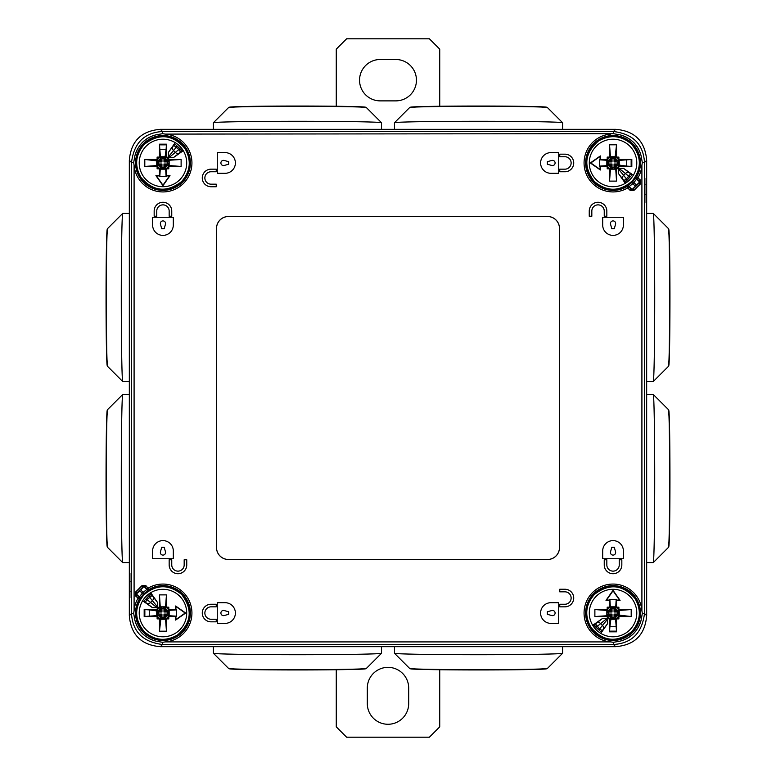 <?xml version="1.0" encoding="UTF-8"?>
<svg xmlns="http://www.w3.org/2000/svg" width="776" height="776" viewBox="0 0 776 776"><rect width="100%" height="100%" fill="white"/><g stroke="black" fill="none" stroke-linecap="round" stroke-linejoin="round"><path stroke-width="1.16" d="M646.67 591.108L646.67 185.231M646.67 592.66L646.67 594.794M646.67 183.34L646.67 181.206M590.769 646.67L185.231 646.67M177.559 646.67L179.518 646.67M181.206 646.67L183.32 646.67M598.442 646.67L596.482 646.67M594.794 646.67L592.68 646.67M590.769 129.33L185.231 129.33M177.559 129.33L179.518 129.33M181.206 129.33L183.32 129.33M598.442 129.33L596.482 129.33M594.794 129.33L592.68 129.33M129.33 184.892L129.33 590.769M129.33 183.34L129.33 181.206M129.33 592.66L129.33 594.794M336.27 106.254L336.27 49.15L346.61 38.8L429.39 38.8L439.73 49.15L439.73 106.254M439.73 669.746L439.73 726.85L429.39 737.2L346.61 737.2L336.27 726.85L336.27 669.746M380.24 59.49A20.69 20.69 0 0 0 359.55 80.19A20.69 20.69 0 0 0 380.24 100.88L395.76 100.88A20.69 20.69 0 0 0 416.45 80.19A20.69 20.69 0 0 0 395.76 59.49L380.24 59.49M367.31 703.57A20.69 20.69 0 0 0 388 724.27A20.69 20.69 0 0 0 408.69 703.57L408.69 688.05A20.69 20.69 0 0 0 388 667.36A20.69 20.69 0 0 0 367.31 688.05L367.31 703.57M155.607 134.946C145.141 137.769 138.254 144.666 134.937 155.627A28.964 28.964 0 0 1 155.607 134.946L162.524 133.685L165.307 134.093A28.964 28.964 0 0 1 183.446 183.446A28.964 28.964 0 0 1 134.093 165.307L133.685 162.524L134.937 155.627M641.054 155.607C638.25 145.161 631.363 138.274 620.373 134.937A28.964 28.964 0 0 1 641.054 155.607L642.315 162.524L641.907 165.307A28.964 28.964 0 0 1 638.027 177.617L636.931 178.713L639.531 181.38L639.317 182.864L632.062 189.567L639.647 181.982L639.317 181.099L639.317 182.864L632.663 189.451L631.46 189.451L632.944 189.237L631.179 189.237L628.793 186.851L632.818 183.689A28.654 28.654 0 0 0 633.769 182.738L636.931 178.713A1.552 1.552 59.4 0 1 636.689 176.831L640.413 180.003L640.413 183.96L639.317 182.864M620.393 641.054C630.859 638.231 637.746 631.334 641.063 620.373A28.964 28.964 0 0 1 620.393 641.054L613.476 642.315L610.693 641.907A28.964 28.964 0 0 1 592.554 592.554A28.964 28.964 0 0 1 641.907 610.693L642.315 613.476L641.063 620.373M134.946 620.393C137.75 630.84 144.637 637.726 155.627 641.063A28.964 28.964 0 0 1 134.946 620.393L133.685 613.476L134.093 610.693A28.964 28.964 0 0 1 137.973 598.383L139.069 597.287L136.469 594.62L136.683 593.136L143.938 586.433L140.757 589.876L143.182 592.311A28.654 28.654 0 0 0 142.231 593.262L139.069 597.287A1.552 1.552 -120.6 0 1 139.311 599.169L135.587 595.997L135.587 592.039L136.683 593.136L143.056 586.763L144.821 586.763L143.938 586.433L143.056 586.763L144.821 586.763L147.207 589.149L143.182 592.311L144.258 593.436A27.102 27.102 0 0 0 143.356 594.338L139.311 599.169A27.412 27.412 0 0 0 182.341 632.421A27.412 27.412 0 0 0 149.089 589.391A1.552 1.552 -149.4 0 1 147.207 589.149L148.303 588.053A28.964 28.964 0 0 1 190.586 604.32A28.964 28.964 0 0 1 165.307 641.907L162.524 642.315L155.627 641.063M640.413 183.96L634.04 190.333L630.083 190.333L631.179 189.237M135.587 592.039L141.959 585.667L145.917 585.667L144.821 586.763M216.504 228.406L216.504 547.594A11.902 11.902 0 0 0 228.406 559.496L547.594 559.496A11.902 11.902 0 0 0 559.496 547.594L559.496 228.406A11.902 11.902 0 0 0 547.594 216.504L228.406 216.504A11.902 11.902 0 0 0 216.504 228.406L216.543 547.594A11.863 11.863 0 0 0 228.406 559.457L547.594 559.457A11.863 11.863 0 0 0 559.457 547.594L559.457 228.406A11.863 11.863 0 0 0 547.594 216.543L228.406 216.543A11.863 11.863 0 0 0 216.543 228.406M165.463 224.157L164.25 228.658L161.67 228.658L160.457 224.157A2.59 2.59 0 0 1 162.96 220.898A2.59 2.59 0 0 1 165.463 224.157M152.61 225.04A10.35 10.35 0 0 0 162.96 235.39A10.35 10.35 0 0 0 173.31 225.04L173.31 217.28L152.61 217.28L152.61 225.04M169.168 211.072L169.168 216.242L171.758 216.242L171.758 211.072A8.798 8.798 0 0 0 162.96 202.274A8.798 8.798 0 0 0 154.162 211.072L154.162 216.242L156.752 216.242L156.752 211.072A6.208 6.208 0 0 1 162.96 204.864A6.208 6.208 0 0 1 169.168 211.072M225.04 152.61L217.28 152.61L217.28 173.31L225.04 173.31A10.35 10.35 0 0 0 235.39 162.96A10.35 10.35 0 0 0 225.04 152.61M224.157 165.463A2.59 2.59 0 0 1 220.898 162.96A2.59 2.59 0 0 1 224.157 160.457L228.658 161.67L228.658 164.25L224.157 165.463M216.242 171.758L216.242 169.168L211.072 169.168A8.798 8.798 0 0 0 202.274 177.966A8.798 8.798 0 0 0 211.072 186.754L216.242 186.754L216.242 184.174L211.072 184.174A6.208 6.208 0 0 1 204.864 177.966A6.208 6.208 0 0 1 211.072 171.758L216.242 171.758M551.843 165.463L547.342 164.25L547.342 161.67L551.843 160.457A2.59 2.59 0 0 1 555.102 162.96A2.59 2.59 0 0 1 551.843 165.463M550.96 152.61A10.35 10.35 0 0 0 540.61 162.96A10.35 10.35 0 0 0 550.96 173.31L558.72 173.31L558.72 152.61L550.96 152.61M564.928 169.168L559.758 169.168L559.758 171.758L564.928 171.758A8.798 8.798 0 0 0 573.726 162.96A8.798 8.798 0 0 0 564.928 154.162L559.758 154.162L559.758 156.752L564.928 156.752A6.208 6.208 0 0 1 571.136 162.96A6.208 6.208 0 0 1 564.928 169.168M623.39 225.04L623.39 217.28L602.69 217.28L602.69 225.04A10.35 10.35 0 0 0 613.04 235.39A10.35 10.35 0 0 0 623.39 225.04M610.537 224.157A2.59 2.59 0 0 1 613.04 220.898A2.59 2.59 0 0 1 615.543 224.157L614.33 228.658L611.75 228.658L610.537 224.157M604.242 216.242L606.832 216.242L606.832 211.072A8.798 8.798 0 0 0 598.034 202.274A8.798 8.798 0 0 0 589.246 211.072L589.246 216.242L591.826 216.242L591.826 211.072A6.208 6.208 0 0 1 598.034 204.864A6.208 6.208 0 0 1 604.242 211.072L604.242 216.242M610.537 551.843L611.75 547.342L614.33 547.342L615.543 551.843A2.59 2.59 0 0 1 613.04 555.102A2.59 2.59 0 0 1 610.537 551.843M623.39 550.96A10.35 10.35 0 0 0 613.04 540.61A10.35 10.35 0 0 0 602.69 550.96L602.69 558.72L623.39 558.72L623.39 550.96M606.832 564.928L606.832 559.758L604.242 559.758L604.242 564.928A8.798 8.798 0 0 0 613.04 573.726A8.798 8.798 0 0 0 621.838 564.928L621.838 559.758L619.248 559.758L619.248 564.928A6.208 6.208 0 0 1 613.04 571.136A6.208 6.208 0 0 1 606.832 564.928M550.96 623.39L558.72 623.39L558.72 602.69L550.96 602.69A10.35 10.35 0 0 0 540.61 613.04A10.35 10.35 0 0 0 550.96 623.39M551.843 610.537A2.59 2.59 0 0 1 555.102 613.04A2.59 2.59 0 0 1 551.843 615.543L547.342 614.33L547.342 611.75L551.843 610.537M559.758 604.242L559.758 606.832L564.928 606.832A8.798 8.798 0 0 0 573.726 598.034A8.798 8.798 0 0 0 564.928 589.246L559.758 589.246L559.758 591.826L564.928 591.826A6.208 6.208 0 0 1 571.136 598.034A6.208 6.208 0 0 1 564.928 604.242L559.758 604.242M224.157 610.537L228.658 611.75L228.658 614.33L224.157 615.543A2.59 2.59 0 0 1 220.898 613.04A2.59 2.59 0 0 1 224.157 610.537M225.04 623.39A10.35 10.35 0 0 0 235.39 613.04A10.35 10.35 0 0 0 225.04 602.69L217.28 602.69L217.28 623.39L225.04 623.39M211.072 606.832L216.242 606.832L216.242 604.242L211.072 604.242A8.798 8.798 0 0 0 202.274 613.04A8.798 8.798 0 0 0 211.072 621.838L216.242 621.838L216.242 619.248L211.072 619.248A6.208 6.208 0 0 1 204.864 613.04A6.208 6.208 0 0 1 211.072 606.832M152.61 550.96L152.61 558.72L173.31 558.72L173.31 550.96A10.35 10.35 0 0 0 162.96 540.61A10.35 10.35 0 0 0 152.61 550.96M165.463 551.843A2.59 2.59 0 0 1 162.96 555.102A2.59 2.59 0 0 1 160.457 551.843L161.67 547.342L164.25 547.342L165.463 551.843M171.758 559.758L169.168 559.758L169.168 564.928A8.798 8.798 0 0 0 177.966 573.726A8.798 8.798 0 0 0 186.754 564.928L186.754 559.758L184.174 559.758L184.174 564.928A6.208 6.208 0 0 1 177.966 571.136A6.208 6.208 0 0 1 171.758 564.928L171.758 559.758M160.351 129.33L615.649 129.33C634.758 130.901 645.098 141.242 646.67 160.351L646.67 615.649C645.098 634.758 634.758 645.098 615.649 646.67L160.351 646.67C141.242 645.098 130.901 634.758 129.33 615.649L129.33 160.351C130.901 141.242 141.242 130.901 160.351 129.33L162.524 131.503C144.268 132.628 133.928 142.968 131.503 162.524L133.685 162.524M131.096 573.251L131.105 597.801L131.096 573.251A2.59 2.59 89 0 0 131.319 574.288M145.917 585.667L149.089 589.391L144.258 593.436M149.574 590.361L149.167 589.944A26.898 26.898 0 0 1 152.998 588.053M154.531 587.49A26.898 26.898 0 0 1 181.4 593.456M149.167 589.944L149.254 590.546M149.574 635.719L148.982 635.806A26.724 26.724 0 0 1 144.734 632.576M143.424 631.266A26.724 26.724 0 0 1 137.546 604.776M138.176 603.039A26.724 26.724 0 0 1 148.982 590.274M149.167 636.136A26.898 26.898 0 0 0 171.389 638.59M172.932 638.027A26.898 26.898 0 0 0 187.947 623.012M188.51 621.469A26.898 26.898 0 0 0 182.544 594.6M129.33 615.649L131.503 613.476C132.599 631.693 142.939 642.033 162.524 644.497L160.351 646.67M615.649 646.67L613.476 644.497C631.732 643.372 642.072 633.032 644.497 613.476L646.67 615.649M644.904 202.749L644.895 178.199L644.904 202.749A2.59 2.59 -91 0 0 644.681 201.711M646.67 160.351L644.497 162.524C643.401 144.307 633.061 133.967 613.476 131.503L615.649 129.33M165.307 134.093L613.476 133.685L620.373 134.937M630.083 190.333L627.697 187.947L628.793 186.851A1.552 1.552 30.6 0 0 626.911 186.609L631.742 182.564A27.102 27.102 0 0 0 632.644 181.662L636.689 176.831A27.412 27.412 0 0 0 593.659 143.579A27.412 27.412 0 0 0 626.911 186.609L627.697 187.947A28.964 28.964 0 0 1 585.414 171.68A28.964 28.964 0 0 1 610.693 134.093M626.426 185.639L626.833 186.056A26.898 26.898 0 0 1 623.002 187.947M621.469 188.51A26.898 26.898 0 0 1 594.6 182.544M626.833 186.056L626.746 185.454M626.426 140.281L627.018 140.194A26.724 26.724 0 0 1 631.266 143.424M632.576 144.734A26.724 26.724 0 0 1 638.454 171.224M637.823 172.961A26.724 26.724 0 0 1 627.018 185.726M626.833 139.864A26.898 26.898 0 0 0 604.611 137.41M603.068 137.973A26.898 26.898 0 0 0 588.053 152.988M587.49 154.531A26.898 26.898 0 0 0 593.456 181.4M640.413 180.003L639.317 181.099M634.04 190.333L632.944 189.237M639.589 181.982L636.553 178.936A1.552 1.552 60 0 1 636.32 177.035M644.798 202.749A2.59 2.59 -91 0 0 644.71 202.07M644.701 202.099L644.701 178.916M644.808 178.208A2.59 2.58 78.7 0 1 644.691 178.984M644.895 178.199A2.59 2.58 79.2 0 1 644.681 179.227M645.147 184.766L644.555 184.775M645.147 194.398L644.555 194.407M143.424 144.734A26.724 26.724 0 0 0 140.194 148.982L139.864 149.167A26.898 26.898 0 0 0 137.41 171.389M137.973 172.932A26.898 26.898 0 0 0 152.988 187.947M154.531 188.51A26.898 26.898 0 0 0 181.4 182.544M172.961 138.176A26.724 26.724 0 0 1 185.726 148.982L186.056 149.167A26.898 26.898 0 0 1 187.947 152.998M188.51 154.531A26.898 26.898 0 0 1 182.544 181.4M144.734 143.424A26.724 26.724 0 0 1 171.224 137.546M632.576 631.266A26.724 26.724 0 0 0 635.806 627.018L636.136 626.833A26.898 26.898 0 0 0 638.59 604.611M638.027 603.068A26.898 26.898 0 0 0 623.012 588.053M621.469 587.49A26.898 26.898 0 0 0 594.6 593.456M603.039 637.823A26.724 26.724 0 0 1 590.274 627.018L589.944 626.833A26.898 26.898 0 0 1 588.053 623.002M587.49 621.469A26.898 26.898 0 0 1 593.456 594.6M631.266 632.576A26.724 26.724 0 0 1 604.776 638.454M135.587 595.997L136.683 594.901L136.683 593.136M141.959 585.667L143.056 586.763M143.356 594.338L139.796 590.837L136.353 594.018L136.683 594.901M136.411 594.018L139.447 597.064A1.552 1.552 -120 0 1 139.68 598.965M131.202 573.251A2.59 2.59 89 0 0 131.29 573.93M131.299 573.9L131.299 597.083M131.192 597.792A2.59 2.58 -101.3 0 1 131.309 597.016M131.105 597.801A2.59 2.58 -100.8 0 1 131.319 596.773M130.853 591.234L131.445 591.225M130.853 581.602L131.445 581.593M139.263 590.866L140.514 589.615M177.073 146.004L182.622 151.165L177.073 146.004M174.813 143.88L176.724 145.655M174.872 143.909L168.382 152.387L174.755 143.298M180.274 149.196L176.559 145.82M177.171 146.092L168.479 156.771L168.809 159.468L181.118 159.468L181.118 166.452L168.809 166.452L168.809 168.809L166.452 168.809L166.452 175.628L170.002 175.628L162.96 185.677L155.918 175.628L159.468 175.628L159.468 168.809L157.111 168.809L157.111 166.452L144.802 166.452L156.752 165.55L156.752 160.37L158.595 160.37L157.111 159.468L157.111 157.111L159.468 157.111L159.468 144.181L166.452 144.181L166.452 157.111L169.149 157.441L179.828 148.749M180.081 149.38L182.03 151.116M182.011 151.048L180.556 152.086L178.771 149.545L173.834 145.364M169.149 157.441L173.533 157.538L182.622 151.165M157.111 159.468L144.802 159.468L144.802 166.452M168.479 156.771L168.382 152.387M153.095 188.539L152.882 187.297M155.045 188.083L154.075 188.898M137.022 171.845L137.837 170.875M138.623 173.038L137.381 172.825M143.948 143.211L145.17 143.541M143.541 145.17L143.211 143.948M181.982 182.7L180.75 182.379M182.379 180.75L182.7 181.982M166.452 175.628L166.112 176.656L159.808 176.656L160.37 167.325L159.468 168.809M157.111 168.809L160.739 165.181L160.37 167.325M166.112 176.656L165.55 167.325L166.452 168.809M165.55 167.325L165.181 165.181L168.809 168.809M159.808 176.656L159.808 175.89L156.442 175.89L162.96 185.202L169.478 175.89L166.112 175.89M159.468 144.181L160.37 156.752L160.37 158.595L159.468 157.111M161.932 163.988L160.894 165.026L160.894 168.644L165.026 168.644L165.026 165.026L163.988 163.988L163.988 167.606L165.55 169.168L160.37 169.168L161.932 167.606L161.932 163.988L158.314 163.988L156.752 165.55L158.595 165.55L157.111 166.452M168.809 157.111L165.181 160.739L168.644 160.894L167.606 161.932L167.606 163.988L163.988 163.988M165.181 160.739L168.809 159.468M166.452 157.111L165.55 158.595L165.55 156.752L160.37 156.752L160.894 160.894L160.37 158.595M165.55 158.595L165.026 160.739L165.026 157.276L166.112 149.264L159.808 149.264M166.452 144.181L166.112 149.264M170.002 175.628L169.478 175.89M155.918 175.628L156.442 175.89M166.112 144.85L159.808 144.85M161.932 158.314L160.894 157.276L165.026 157.276L163.988 158.314L161.932 158.314L161.932 161.932L160.894 160.894M165.026 160.894L163.988 161.932L163.988 158.314M181.118 159.468L167.325 160.37M181.118 166.452L169.168 165.55L169.168 160.37L168.644 165.026L167.606 163.988M167.325 165.55L165.181 165.026L168.644 165.026L169.168 165.55L167.325 165.55L168.809 166.452M158.595 165.55L160.739 165.026L157.276 165.026L157.276 160.894L158.314 161.932L158.314 163.988M157.111 157.111L160.739 160.739M158.595 160.37L160.739 160.894L157.276 160.894L144.802 159.468M172.815 137.381L173.038 138.623M170.885 137.837L171.855 137.032M188.888 154.065L188.083 155.035M187.297 152.882L188.539 153.105M146.004 598.927L151.165 593.378L146.004 598.927M143.88 601.187L145.655 599.276M143.909 601.128L152.387 607.618L143.298 601.245M149.196 595.726L145.82 599.441M146.092 598.83L156.771 607.521L159.468 607.191L159.468 594.882L166.452 594.882L166.452 607.191L168.809 607.191L168.809 609.548L175.628 609.548L175.628 605.998L185.677 613.04L175.628 620.082L175.628 616.532L168.809 616.532L168.809 618.889L166.452 618.889L166.452 631.198L165.55 619.248L160.37 619.248L160.37 617.405L159.468 618.889L157.111 618.889L157.111 616.532L144.181 616.532L144.181 609.548L157.111 609.548L157.441 606.851L148.749 596.172M149.38 595.919L151.116 593.97M151.048 593.989L152.086 595.444L147.149 599.625L145.364 602.166M157.441 606.851L157.538 602.467L151.165 593.378M159.468 618.889L159.468 631.198L166.452 631.198M156.771 607.521L152.387 607.618M188.539 622.905L187.297 623.118M188.083 620.955L188.898 621.925M171.845 638.978L170.875 638.163M173.038 637.377L172.825 638.619M143.211 632.052L143.541 630.83M145.17 632.459L143.948 632.789M182.7 594.018L182.379 595.25M180.75 593.621L181.982 593.3M175.628 609.548L176.656 609.887L176.656 616.192L167.325 615.63L168.809 616.532M168.809 618.889L165.181 615.261L167.325 615.63M176.656 609.887L167.325 610.45L168.809 609.548M167.325 610.45L165.181 610.819L168.809 607.191M176.656 616.192L175.89 616.192L175.89 619.558L185.202 613.04L175.89 606.522L175.89 609.887M144.181 616.532L156.752 615.63L158.595 615.63L157.111 616.532M163.988 614.068L165.026 615.106L168.644 615.106L168.644 610.974L165.026 610.974L163.988 612.012L167.606 612.012L169.168 610.45L169.168 615.63L167.606 614.068L163.988 614.068L163.988 617.686L165.55 619.248L165.55 617.405L166.452 618.889M157.111 607.191L160.739 610.819L160.894 607.356L161.932 608.394L163.988 608.394L163.988 612.012M160.739 610.819L159.468 607.191M157.111 609.548L158.595 610.45L156.752 610.45L156.752 615.63L160.894 615.106L158.595 615.63M158.595 610.45L160.739 610.974L157.276 610.974L149.264 609.887L149.264 616.192M144.181 609.548L149.264 609.887M175.628 605.998L175.89 606.522M175.628 620.082L175.89 619.558M144.85 609.887L144.85 616.192M158.314 614.068L157.276 615.106L157.276 610.974L158.314 612.012L158.314 614.068L161.932 614.068L160.894 615.106M160.894 610.974L161.932 612.012L158.314 612.012M159.468 594.882L160.37 608.675M166.452 594.882L165.55 606.832L160.37 606.832L165.026 607.356L163.988 608.394M165.55 608.675L165.026 610.819L165.026 607.356L165.55 606.832L165.55 608.675L166.452 607.191M165.55 617.405L165.026 615.261L165.026 618.724L160.894 618.724L161.932 617.686L163.988 617.686M157.111 618.889L160.739 615.261M160.37 617.405L160.894 615.261L160.894 618.724L159.468 631.198M137.381 603.185L138.623 602.962M137.837 605.115L137.032 604.145M154.065 587.112L155.035 587.917M152.882 588.703L153.105 587.461M598.927 629.996L593.378 624.835L598.927 629.996M601.187 632.12L599.276 630.345M601.128 632.091L607.618 623.613L601.245 632.702M595.726 626.804L599.441 630.18M598.83 629.908L607.521 619.229L607.191 616.532L594.882 616.532L594.882 609.548L607.191 609.548L607.191 607.191L609.548 607.191L609.548 600.372L605.998 600.372L613.04 590.323L620.082 600.372L616.532 600.372L616.532 607.191L618.889 607.191L618.889 609.548L631.198 609.548L619.248 610.45L619.248 615.63L617.405 615.63L618.889 616.532L618.889 618.889L616.532 618.889L616.532 631.819L609.548 631.819L609.548 618.889L606.851 618.559L596.172 627.25M595.919 626.62L593.97 624.884M593.989 624.952L595.444 623.914L599.625 628.851L602.166 630.636M606.851 618.559L602.467 618.462L593.378 624.835M618.889 616.532L631.198 616.532L631.198 609.548M607.521 619.229L607.618 623.613M622.905 587.461L623.118 588.703M620.955 587.917L621.925 587.102M638.978 604.155L638.163 605.125M637.377 602.962L638.619 603.175M632.052 632.789L630.83 632.459M632.459 630.83L632.789 632.052M594.018 593.3L595.25 593.621M593.621 595.25L593.3 594.018M609.548 600.372L609.887 599.344L616.192 599.344L615.63 608.675L616.532 607.191M618.889 607.191L615.261 610.819L615.63 608.675M609.887 599.344L610.45 608.675L609.548 607.191M610.45 608.675L610.819 610.819L607.191 607.191M616.192 599.344L616.192 600.11L619.558 600.11L613.04 590.798L606.522 600.11L609.887 600.11M616.532 631.819L615.63 619.248L615.63 617.405L616.532 618.889M614.068 612.012L615.106 610.974L615.106 607.356L610.974 607.356L610.974 610.974L612.012 612.012L612.012 608.394L610.45 606.832L615.63 606.832L614.068 608.394L614.068 612.012L617.686 612.012L619.248 610.45L617.405 610.45L618.889 609.548M607.191 618.889L610.819 615.261L607.356 615.106L608.394 614.068L608.394 612.012L612.012 612.012M610.819 615.261L607.191 616.532M609.548 618.889L610.45 617.405L610.45 619.248L615.63 619.248L615.106 615.106L615.63 617.405M610.45 617.405L610.974 615.261L610.974 618.724L609.887 626.736L616.192 626.736M609.548 631.819L609.887 626.736M605.998 600.372L606.522 600.11M620.082 600.372L619.558 600.11M609.887 631.15L616.192 631.15M614.068 617.686L615.106 618.724L610.974 618.724L612.012 617.686L614.068 617.686L614.068 614.068L615.106 615.106M610.974 615.106L612.012 614.068L612.012 617.686M594.882 616.532L608.675 615.63M594.882 609.548L606.832 610.45L606.832 615.63L607.356 610.974L608.394 612.012M608.675 610.45L610.819 610.974L607.356 610.974L606.832 610.45L608.675 610.45L607.191 609.548M617.405 610.45L615.261 610.974L618.724 610.974L618.724 615.106L617.686 614.068L617.686 612.012M618.889 618.889L615.261 615.261M617.405 615.63L615.261 615.106L618.724 615.106L631.198 616.532M603.185 638.619L602.962 637.377M605.115 638.163L604.145 638.968M587.112 621.935L587.917 620.965M588.703 623.118L587.461 622.895M629.996 177.073L624.835 182.622L629.996 177.073M632.12 174.813L630.345 176.724M632.091 174.872L623.613 168.382L632.702 174.755M626.804 180.274L630.18 176.559M629.908 177.171L619.229 168.479L616.532 168.809L616.532 181.118L609.548 181.118L609.548 168.809L607.191 168.809L607.191 166.452L600.372 166.452L600.372 170.002L590.323 162.96L600.372 155.918L600.372 159.468L607.191 159.468L607.191 157.111L609.548 157.111L609.548 144.802L610.45 156.752L615.63 156.752L615.63 158.595L616.532 157.111L618.889 157.111L618.889 159.468L631.819 159.468L631.819 166.452L618.889 166.452L618.559 169.149L627.25 179.828M626.62 180.081L624.884 182.03M624.952 182.011L623.914 180.556L626.455 178.771L630.636 173.834M618.559 169.149L618.462 173.533L624.835 182.622M616.532 157.111L616.532 144.802L609.548 144.802M619.229 168.479L623.613 168.382M587.461 153.095L588.703 152.882M587.917 155.045L587.102 154.075M604.155 137.022L605.125 137.837M602.962 138.623L603.175 137.381M632.789 143.948L632.459 145.17M630.83 143.541L632.052 143.211M593.3 181.982L593.621 180.75M595.25 182.379L594.018 182.7M600.372 166.452L599.344 166.112L599.344 159.808L608.675 160.37L607.191 159.468M607.191 157.111L610.819 160.739L608.675 160.37M599.344 166.112L608.675 165.55L607.191 166.452M608.675 165.55L610.819 165.181L607.191 168.809M599.344 159.808L600.11 159.808L600.11 156.442L590.798 162.96L600.11 169.478L600.11 166.112M631.819 159.468L619.248 160.37L617.405 160.37L618.889 159.468M612.012 161.932L610.974 160.894L607.356 160.894L607.356 165.026L610.974 165.026L612.012 163.988L608.394 163.988L606.832 165.55L606.832 160.37L608.394 161.932L612.012 161.932L612.012 158.314L610.45 156.752L610.45 158.595L609.548 157.111M618.889 168.809L615.261 165.181L615.106 168.644L614.068 167.606L612.012 167.606L612.012 163.988M615.261 165.181L616.532 168.809M618.889 166.452L617.405 165.55L619.248 165.55L619.248 160.37L615.106 160.894L617.405 160.37M617.405 165.55L615.261 165.026L618.724 165.026L626.736 166.112L626.736 159.808M631.819 166.452L626.736 166.112M600.372 170.002L600.11 169.478M600.372 155.918L600.11 156.442M631.15 166.112L631.15 159.808M617.686 161.932L618.724 160.894L618.724 165.026L617.686 163.988L617.686 161.932L614.068 161.932L615.106 160.894M615.106 165.026L614.068 163.988L617.686 163.988M616.532 181.118L615.63 167.325M609.548 181.118L610.45 169.168L615.63 169.168L610.974 168.644L612.012 167.606M610.45 167.325L610.974 165.181L610.974 168.644L610.45 169.168L610.45 167.325L609.548 168.809M610.45 158.595L610.974 160.739L610.974 157.276L615.106 157.276L614.068 158.314L612.012 158.314M618.889 157.111L615.261 160.739M615.63 158.595L615.106 160.739L615.106 157.276L616.532 144.802M638.619 172.815L637.377 173.038M638.163 170.885L638.968 171.855M621.935 188.888L620.965 188.083M623.118 187.297L622.895 188.539M107.34 546.401A68.113 1.193 -90 0 1 106.05 478.53L106.574 421.785L107.515 409.699A68.851 1.203 -90 0 0 106.331 478.53A68.851 1.203 -90 0 0 107.515 547.371L122.724 562.59A84.07 1.465 90 0 1 121.289 478.53A84.07 1.465 -90 0 1 122.724 394.48A84.07 1.465 -90 0 1 122.753 394.47L129.33 394.47M122.724 562.59A84.07 1.465 90 0 0 122.753 562.6L129.33 562.6M107.34 365.341A68.113 1.193 -90 0 1 106.05 297.47L106.574 240.725L107.515 228.629A68.851 1.203 -90 0 0 106.331 297.47A68.851 1.203 -90 0 0 107.515 366.301L122.724 381.52A84.07 1.465 90 0 1 121.289 297.47A84.07 1.465 -90 0 1 122.724 213.41A84.07 1.465 -90 0 1 122.753 213.4L129.33 213.4M122.724 381.52A84.07 1.465 90 0 0 122.753 381.53L129.33 381.53M213.4 129.33L213.4 122.753A84.07 1.465 0 0 1 213.41 122.724A84.07 1.465 0 0 1 297.47 121.289A84.07 1.465 180 0 1 381.52 122.724A84.07 1.465 180 0 1 381.53 122.753L381.53 129.33M394.47 129.33L394.47 122.753A84.07 1.465 0 0 1 394.48 122.724A84.07 1.465 0 0 1 478.53 121.289A84.07 1.465 180 0 1 562.59 122.724A84.07 1.465 180 0 1 562.6 122.753L562.6 129.33M646.67 213.4L653.247 213.4A84.07 1.465 90 0 1 653.276 213.41A84.07 1.465 90 0 1 654.711 297.47A84.07 1.465 -90 0 1 653.276 381.52A84.07 1.465 -90 0 1 653.247 381.53L646.67 381.53M646.67 394.47L653.247 394.47A84.07 1.465 90 0 1 653.276 394.48A84.07 1.465 90 0 1 654.711 478.53A84.07 1.465 -90 0 1 653.276 562.59A84.07 1.465 -90 0 1 653.247 562.6L646.67 562.6M546.401 668.66A68.113 1.193 180 0 1 478.53 669.95L421.785 669.426L409.699 668.485A68.851 1.203 180 0 0 478.53 669.669A68.851 1.203 180 0 0 547.371 668.485L562.59 653.276A84.07 1.465 0 0 1 478.53 654.711A84.07 1.465 180 0 1 394.48 653.276A84.07 1.465 180 0 1 394.47 653.247L394.47 646.67M562.59 653.276A84.07 1.465 0 0 0 562.6 653.247L562.6 646.67M365.341 668.66A68.113 1.193 180 0 1 297.47 669.95L240.725 669.426L228.629 668.485A68.851 1.203 180 0 0 297.47 669.669A68.851 1.203 180 0 0 366.301 668.485L381.52 653.276A84.07 1.465 0 0 1 297.47 654.711A84.07 1.465 180 0 1 213.41 653.276A84.07 1.465 180 0 1 213.4 653.247L213.4 646.67M381.52 653.276A84.07 1.465 0 0 0 381.53 653.247L381.53 646.67M134.093 610.693L134.093 165.307M641.907 165.307L641.907 610.693M610.693 641.907L165.307 641.907M613.476 133.685L613.476 131.503L162.524 131.503L162.524 133.685M129.33 160.351L131.503 162.524L131.503 613.476L133.685 613.476M148.885 589.76A1.552 1.552 -150 0 1 146.984 589.527L143.89 586.433M162.524 642.315L162.524 644.497L613.476 644.497L613.476 642.315M642.315 613.476L644.497 613.476L644.497 162.524L642.315 162.524M632.421 632.421A27.412 27.412 0 0 1 593.659 632.421A27.412 27.412 0 0 1 593.659 593.659A27.412 27.412 0 0 1 632.421 593.659A27.412 27.412 0 0 1 632.421 632.421M627.115 186.24A1.552 1.552 30 0 1 629.016 186.473L632.11 189.567M635.486 186.386L631.742 182.564M632.644 181.662L636.737 185.134M143.579 143.579A27.412 27.412 0 0 1 182.341 143.579A27.412 27.412 0 0 1 182.341 182.341A27.412 27.412 0 0 1 143.579 182.341A27.412 27.412 0 0 1 143.579 143.579M181.584 181.584A26.335 26.335 0 0 0 181.584 144.336A26.335 26.335 0 0 0 144.336 144.336A26.335 26.335 0 0 0 144.336 181.584A26.335 26.335 0 0 0 181.584 181.584C190.508 171.351 191.643 160.322 184.969 148.497C172.738 134.355 159.187 132.968 144.336 144.336C135.412 154.569 134.277 165.589 140.951 177.423C153.182 191.565 166.733 192.952 181.584 181.584M173.533 157.538L180.556 152.086M179.751 179.751A23.755 23.755 0 0 0 179.751 146.169A23.755 23.755 0 0 0 146.169 146.169A23.755 23.755 0 0 0 146.169 179.751A23.755 23.755 0 0 0 179.751 179.751M163.988 161.932L167.606 161.932M158.314 161.932L161.932 161.932M163.988 167.606L161.932 167.606M179.111 153.134A3.104 2.638 51.7 0 1 175.454 152.465L173.455 150.466A3.104 2.638 -141.7 0 1 172.786 146.809M181.584 594.416A26.335 26.335 0 0 0 144.336 594.416A26.335 26.335 0 0 0 144.336 631.664A26.335 26.335 0 0 0 181.584 631.664A26.335 26.335 0 0 0 181.584 594.416C168.809 584.018 156.199 584.221 143.764 595.008C134.122 607.385 134.316 619.597 144.336 631.664C154.569 640.588 165.589 641.723 177.423 635.049C191.565 622.818 192.952 609.267 181.584 594.416M157.538 602.467L152.086 595.444M179.751 596.249A23.755 23.755 0 0 0 146.169 596.249A23.755 23.755 0 0 0 146.169 629.831A23.755 23.755 0 0 0 179.751 629.831A23.755 23.755 0 0 0 179.751 596.249M161.932 612.012L161.932 608.394M161.932 617.686L161.932 614.068M167.606 612.012L167.606 614.068M153.134 596.889A3.104 2.638 -38.3 0 1 152.465 600.546L150.466 602.545A3.104 2.638 128.3 0 1 146.809 603.214M594.416 594.416A26.335 26.335 0 0 0 594.416 631.664A26.335 26.335 0 0 0 631.664 631.664A26.335 26.335 0 0 0 631.664 594.416A26.335 26.335 0 0 0 594.416 594.416C585.492 604.649 584.357 615.678 591.031 627.503C603.262 641.645 616.813 643.032 631.664 631.664C640.588 621.43 641.723 610.411 635.049 598.577C622.818 584.435 609.267 583.048 594.416 594.416M602.467 618.462L595.444 623.914M596.249 596.249A23.755 23.755 0 0 0 596.249 629.831A23.755 23.755 0 0 0 629.831 629.831A23.755 23.755 0 0 0 629.831 596.249A23.755 23.755 0 0 0 596.249 596.249M612.012 614.068L608.394 614.068M617.686 614.068L614.068 614.068M612.012 608.394L614.068 608.394M596.889 622.866A3.104 2.638 -128.3 0 1 600.546 623.535L602.545 625.534A3.104 2.638 38.3 0 1 603.214 629.19M594.416 181.584A26.335 26.335 0 0 0 631.664 181.584A26.335 26.335 0 0 0 631.664 144.336A26.335 26.335 0 0 0 594.416 144.336A26.335 26.335 0 0 0 594.416 181.584C607.191 191.982 619.801 191.779 632.236 180.992C641.878 168.615 641.684 156.403 631.664 144.336C621.43 135.412 610.411 134.277 598.577 140.951C584.435 153.182 583.048 166.733 594.416 181.584M618.462 173.533L623.914 180.556M596.249 179.751A23.755 23.755 0 0 0 629.831 179.751A23.755 23.755 0 0 0 629.831 146.169A23.755 23.755 0 0 0 596.249 146.169A23.755 23.755 0 0 0 596.249 179.751M614.068 163.988L614.068 167.606M614.068 158.314L614.068 161.932M608.394 163.988L608.394 161.932M622.866 179.111A3.104 2.638 141.7 0 1 623.535 175.454L625.534 173.455A3.104 2.638 -51.7 0 1 629.19 172.786M107.515 547.371L106.564 534.829L106.05 478.53A68.113 1.193 -90 0 1 107.34 410.659M107.515 366.301L106.564 353.769L106.05 297.47A68.113 1.193 -90 0 1 107.34 229.599M229.599 107.34A68.113 1.193 0 0 1 297.47 106.05L241.171 106.564L228.629 107.515A68.851 1.203 0 0 1 297.47 106.331A68.851 1.203 0 0 1 366.301 107.515L381.52 122.724M366.301 107.515L354.215 106.574L297.47 106.05A68.113 1.193 0 0 1 365.341 107.34M410.659 107.34A68.113 1.193 0 0 1 478.53 106.05L422.231 106.564L409.699 107.515A68.851 1.203 0 0 1 478.53 106.331A68.851 1.203 0 0 1 547.371 107.515L562.59 122.724M547.371 107.515L535.275 106.574L478.53 106.05A68.113 1.193 0 0 1 546.401 107.34M668.66 229.599A68.113 1.193 90 0 1 669.95 297.47L669.436 241.171L668.485 228.629A68.851 1.203 90 0 1 669.669 297.47A68.851 1.203 90 0 1 668.485 366.301L653.276 381.52M668.485 366.301L669.426 354.215L669.95 297.47A68.113 1.193 90 0 1 668.66 365.341M668.66 410.659A68.113 1.193 90 0 1 669.95 478.53L669.436 422.231L668.485 409.699A68.851 1.203 90 0 1 669.669 478.53A68.851 1.203 90 0 1 668.485 547.371L653.276 562.59M668.485 547.371L669.426 535.275L669.95 478.53A68.113 1.193 90 0 1 668.66 546.401M547.371 668.485L534.829 669.436L478.53 669.95A68.113 1.193 180 0 1 410.659 668.66M366.301 668.485L353.769 669.436L297.47 669.95A68.113 1.193 180 0 1 229.599 668.66M129.33 184.067L129.33 184.814M646.67 591.933L646.67 591.186M107.515 409.699L122.724 394.48M107.515 228.629L122.724 213.41M228.629 107.515L213.41 122.724M409.699 107.515L394.48 122.724M668.485 228.629L653.276 213.41M668.485 409.699L653.276 394.48M409.699 668.485L394.48 653.276M228.629 668.485L213.41 653.276"/></g></svg>
